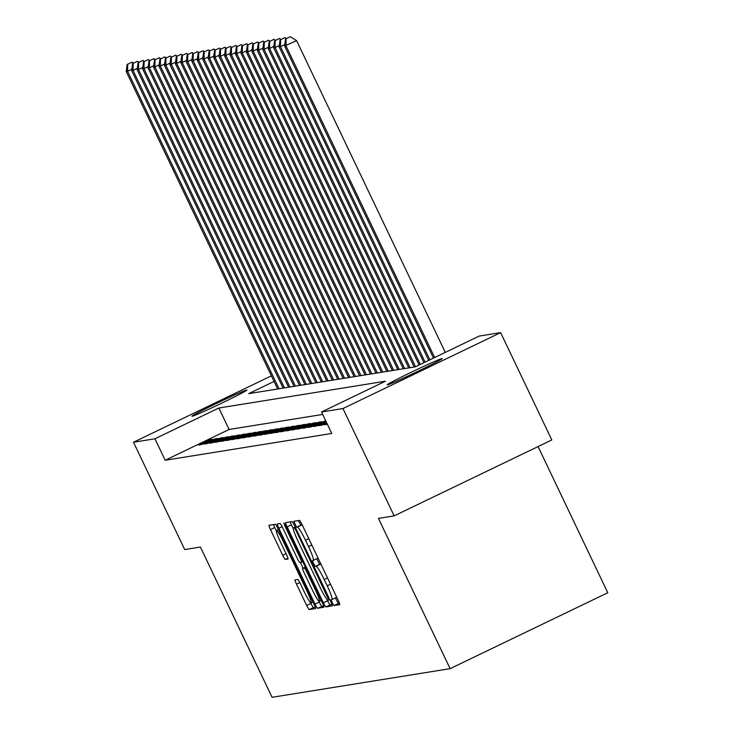 <?xml version="1.0" encoding="UTF-8"?>
<svg xmlns="http://www.w3.org/2000/svg" width="734" height="734" viewBox="0 0 734 734"><rect width="100%" height="100%" fill="white"/><g stroke="black" fill="none" stroke-linecap="round" stroke-linejoin="round"><path stroke-width="1.1" d="M332.218 602.706L333.998 605.596L339.695 604.678A4.67 0.523 -115.7 0 0 339.714 604.669A4.67 0.523 -115.7 0 0 338.218 600.375L302.041 524.526A4.67 0.523 -115.7 0 0 299.49 520.397L293.784 521.314L296.609 527.214L297.353 527.095A14.946 1.67 -115.7 0 1 305.5 540.297L308.509 546.619A14.946 1.67 -115.7 0 1 313.28 560.363A14.946 1.67 -115.7 0 1 313.225 560.381L312.482 560.51L313.519 563.51L315.308 566.4L316.042 566.281A14.946 1.67 -115.7 0 1 324.189 579.493L327.208 585.815A14.946 1.67 -115.7 0 1 331.97 599.559A14.946 1.67 -115.7 0 1 331.924 599.577L331.172 599.696L332.218 602.706M335.41 597.898L338.255 603.541L339.475 603.348M298.353 520.58L300.876 525.159L301.61 525.039L297.353 527.095M316.721 558.712L319.565 564.345L320.299 564.235L316.042 566.281M246.707 390.002A30.461 1 154.5 0 1 246.927 390.02A30.461 1 154.5 0 1 221.402 403.305A30.461 1 154.5 0 1 192.17 416.27A30.461 1 154.5 0 1 191.95 416.251A30.461 1 154.5 0 1 217.475 402.966A30.461 1 154.5 0 1 246.707 390.002M441.96 358.596A30.461 1 154.5 0 1 442.18 358.614A30.461 1 154.5 0 1 416.655 371.899A30.461 1 154.5 0 1 387.414 384.855A30.461 1 154.5 0 1 387.194 384.836A30.461 1 154.5 0 1 412.719 371.551A30.461 1 154.5 0 1 441.96 358.596M295.05 579.869A4.67 0.523 -115.7 0 0 295.031 579.878A4.67 0.523 -115.7 0 0 296.518 584.172L306.674 605.449A4.67 0.523 -115.7 0 0 309.216 609.578L315.537 608.559A4.67 0.523 -115.7 0 0 315.556 608.559A4.67 0.523 -115.7 0 0 314.069 604.256L277.892 528.407A4.67 0.523 -115.7 0 0 275.342 524.278L269.02 525.296A4.67 0.523 -115.7 0 0 269.002 525.305A4.67 0.523 -115.7 0 0 270.488 529.599L282.755 555.308A4.67 0.523 -115.7 0 0 285.297 559.427L288.003 558.996A4.67 0.523 -115.7 0 0 288.022 558.987A4.67 0.523 -115.7 0 0 286.535 554.693L280.452 541.949A12.496 1.395 -115.7 0 1 276.461 530.462A12.496 1.395 -115.7 0 1 283.315 541.49L307.133 591.421A12.496 1.395 -115.7 0 1 311.124 602.917A12.496 1.395 -115.7 0 1 304.271 591.888L300.298 583.558A4.67 0.523 -115.7 0 0 297.756 579.438L295.05 579.869M274.048 381.441L248.688 393.653L415.27 366.853L479.183 336.071L500.625 332.63L551.812 439.95L394.149 515.874L378.45 518.397L450.116 668.656L272.075 697.3L200.4 547.041L184.702 549.564L133.505 442.235L271.378 375.845M394.149 515.874L342.962 408.544L321.52 411.994L385.442 381.212L218.86 408.012L154.947 438.785L133.505 442.235M322.685 414.426L229.1 429.482L165.187 460.255L331.759 433.455L321.52 411.994M165.187 460.255L154.947 438.785M323.345 602.77A4.67 0.523 -115.7 0 0 325.887 606.899L332.218 605.88A4.67 0.523 -115.7 0 0 332.227 605.871A4.67 0.523 -115.7 0 0 330.74 601.577L294.563 525.727A4.67 0.523 -115.7 0 0 292.013 521.599L285.691 522.617A4.67 0.523 -115.7 0 0 285.673 522.617A4.67 0.523 -115.7 0 0 287.159 526.92L323.345 602.77L327.603 600.715A4.67 0.523 -115.7 0 0 330.153 604.844L331.988 604.55M323.877 607.22L317.556 608.238A4.67 0.523 -115.7 0 1 315.005 604.11L278.828 528.26A4.67 0.523 -115.7 0 1 277.333 523.966A4.67 0.523 -115.7 0 1 277.351 523.957L280.058 523.525A4.67 0.523 -115.7 0 1 282.608 527.645L297.279 558.409A4.67 0.523 -115.7 0 0 299.821 562.538L301.619 562.253A4.67 0.523 -115.7 0 0 301.637 562.244A4.67 0.523 -115.7 0 0 300.151 557.95L284.875 525.92L283.829 522.92L285.618 525.801L322.4 602.917A4.67 0.523 -115.7 0 1 323.896 607.211A4.67 0.523 -115.7 0 0 323.896 607.211L323.905 607.201M326.969 423.417L324.153 424.775L327.373 424.261M326.291 421.995L318.684 425.656L321.969 425.124L326.703 422.848M325.859 421.087L323.877 421.408L313.225 426.537L316.501 426.004L326.024 421.426M307.766 427.408L311.042 426.885L321.694 421.756L318.418 422.279L307.766 427.408M302.307 428.289L305.583 427.766L316.235 422.637L312.959 423.16L302.307 428.289M296.839 429.17L300.114 428.638L310.776 423.509L307.491 424.041L296.839 429.17M291.38 430.051L294.655 429.518L305.307 424.39L302.032 424.922L291.38 430.051M285.921 430.922L289.196 430.399L299.848 425.27L296.573 425.793L285.921 430.922M280.461 431.803L283.737 431.28L294.389 426.151L291.114 426.674L280.461 431.803M274.993 432.684L278.269 432.161L288.921 427.023L285.645 427.555L274.993 432.684M269.534 433.565L272.809 433.032L283.462 427.904L280.186 428.436L269.534 433.565M264.075 434.436L267.35 433.913L278.002 428.784L274.727 429.307L264.075 434.436M258.607 435.317L261.891 434.794L272.543 429.665L269.268 430.188L258.607 435.317M253.147 436.198L256.423 435.675L267.075 430.537L263.8 431.069L253.147 436.198M247.688 437.079L250.964 436.546L261.616 431.418L258.34 431.95L247.688 437.079M242.229 437.959L245.505 437.427L256.157 432.298L252.881 432.821L242.229 437.959M236.761 438.831L240.046 438.308L250.698 433.179L247.413 433.702L236.761 438.831M231.302 439.712L234.577 439.189L245.229 434.06L241.954 434.583L231.302 439.712M225.843 440.593L229.118 440.061L239.77 434.932L236.495 435.464L225.843 440.593M220.383 441.473L223.659 440.941L234.311 435.812L231.036 436.335L220.383 441.473M214.915 442.345L218.191 441.822L228.852 436.693L225.567 437.216L214.915 442.345M209.456 443.226L212.732 442.703L223.384 437.574L220.108 438.097L209.456 443.226M203.997 444.107L207.272 443.575L217.925 438.446L214.649 438.978L203.997 444.107M212.465 439.327L209.19 439.859L198.538 444.988L201.813 444.455L212.465 439.327M450.116 668.656L607.78 592.742L538.068 446.575M500.625 332.63L342.962 408.544M229.1 429.482L218.86 408.012M323.877 421.408L324.29 422.261M318.418 422.279L318.822 423.133M312.959 423.16L313.363 424.013M307.491 424.041L307.904 424.894M302.032 424.922L302.445 425.775M296.573 425.793L296.976 426.656M291.114 426.674L291.517 427.527M285.645 427.555L286.058 428.408M280.186 428.436L280.59 429.289M274.727 429.307L275.131 430.17M269.268 430.188L269.672 431.041M263.8 431.069L264.212 431.922M258.34 431.95L258.744 432.803M252.881 432.821L253.285 433.684M247.413 433.702L247.826 434.556M241.954 434.583L242.367 435.436M236.495 435.464L236.898 436.317M231.036 436.335L231.439 437.198M225.567 437.216L225.98 438.07M220.108 438.097L220.521 438.95M214.649 438.978L215.053 439.831M209.19 439.859L209.594 440.712M332.016 599.522L336.181 597.522A14.946 1.67 -115.7 0 0 336.236 597.504A14.946 1.67 -115.7 0 0 336.365 596.485M321.382 565.07A14.946 1.67 -115.7 0 0 320.299 564.235M313.326 560.336L317.492 558.335A14.946 1.67 -115.7 0 0 317.538 558.317A14.946 1.67 -115.7 0 0 317.666 557.289M302.683 525.874A14.946 1.67 -115.7 0 0 301.61 525.039M290.169 521.892A4.67 0.523 -115.7 0 0 291.426 524.865L293.279 528.755M326.96 599.366L327.603 600.715M328.814 600.073L296.022 530.48L294.242 527.59L293.462 527.718A14.946 1.67 -115.7 0 0 293.407 527.737A14.946 1.67 -115.7 0 0 298.178 541.481L319.886 586.989A14.946 1.67 -115.7 0 0 328.034 600.201L328.832 600.063M323.657 605.889L317.556 608.238M318.813 601.091L319.272 602.054A4.67 0.523 -115.7 0 0 321.813 606.183M303.124 568.208L300.38 562.455M312.5 590.329A12.496 1.395 -115.7 0 0 319.363 601.357A12.496 1.395 -115.7 0 0 315.372 589.87L306.977 572.281A4.67 0.523 -115.7 0 0 304.436 568.153L302.637 568.437A4.67 0.523 -115.7 0 0 302.619 568.446A4.67 0.523 -115.7 0 0 304.115 572.74L312.5 590.329M273.498 524.581A4.67 0.523 -115.7 0 0 274.755 527.544L276.323 530.838M310.574 602.651L310.932 603.403A4.67 0.523 -115.7 0 0 313.473 607.523L315.317 607.229M445.299 352.393L296.619 40.673L284.599 46.022L433.455 358.091M434.647 357.522L285.966 45.802L286.095 38.755L290.352 36.7L286.095 38.755M284.599 46.022L285.544 38.838M290.352 36.7L296.619 40.673M429.867 359.825L280.507 46.682L279.14 46.903L428.674 360.394M284.792 44.627L280.507 46.682L280.636 39.627L284.893 37.581L280.636 39.627M279.14 46.903L280.085 39.719M284.893 37.581L286.306 38.471M425.087 362.128L275.048 47.563L273.681 47.783L423.885 362.697M279.324 45.499L275.048 47.563L275.167 40.508L279.434 38.462L275.167 40.508M273.681 47.783L274.626 40.599M279.434 38.462L280.847 39.352M420.298 364.431L269.58 48.444L268.222 48.664L419.105 365M273.865 46.38L269.58 48.444L269.708 41.388L273.966 39.333L269.708 41.388M268.222 48.664L269.167 41.471M273.966 39.333L275.378 40.232M415.517 366.734L264.121 49.325L262.754 49.536L414.187 367.028M268.405 47.26L264.121 49.325L264.249 42.269L268.506 40.214L264.249 42.269M262.754 49.536L263.699 42.352M268.506 40.214L269.919 41.113M410.095 367.688L258.662 50.196L257.295 50.417L408.728 367.899M262.937 48.141L258.662 50.196L258.79 43.141L263.047 41.095L258.79 43.141M257.295 50.417L258.24 43.233M263.047 41.095L264.46 41.985M404.636 368.56L253.202 51.077L251.835 51.297L403.269 368.78M257.478 49.013L253.202 51.077L253.322 44.022L257.588 41.976L253.322 44.022M251.835 51.297L252.78 44.113M257.588 41.976L259.001 42.866M399.168 369.441L247.734 51.958L246.376 52.178L397.81 369.661M252.019 49.894L247.734 51.958L247.863 44.902L252.12 42.847L247.863 44.902M246.376 52.178L247.312 44.994M252.12 42.847L253.533 43.746M393.708 370.321L242.275 52.839L240.908 53.05L392.341 370.542M246.56 50.774L242.275 52.839L242.403 45.783L246.661 43.728L242.403 45.783M240.908 53.05L241.853 45.866M246.661 43.728L248.074 44.627M388.249 371.202L236.816 53.71L235.449 53.931L386.882 371.422M241.091 51.655L236.816 53.71L236.935 46.655L241.202 44.609L236.935 46.655M235.449 53.931L236.394 46.747M241.202 44.609L242.615 45.499M382.79 372.074L231.357 54.591L229.99 54.811L381.423 372.294M235.632 52.527L231.357 54.591L231.476 47.536L235.742 45.49L231.476 47.536M229.99 54.811L230.935 47.627M235.742 45.49L237.155 46.38M377.322 372.955L225.888 55.472L224.531 55.692L375.955 373.175M230.173 53.408L225.888 55.472L226.017 48.416L230.274 46.361L226.017 48.416M224.531 55.692L225.466 48.508M230.274 46.361L231.687 47.26M371.863 373.835L220.429 56.353L219.062 56.573L370.496 374.056M224.714 54.288L220.429 56.353L220.558 49.297L224.815 47.242L220.558 49.297M219.062 56.573L220.007 49.38M224.815 47.242L226.228 48.141M366.404 374.716L214.97 57.224L213.603 57.445L365.037 374.936M219.246 55.169L214.97 57.224L215.09 50.169L219.356 48.123L215.09 50.169M213.603 57.445L214.548 50.261M219.356 48.123L220.769 49.022M360.944 375.588L209.511 58.105L208.144 58.325L359.577 375.808M213.787 56.041L209.511 58.105L209.63 51.05L213.897 49.004L209.63 51.05M208.144 58.325L209.089 51.141M213.897 49.004L215.301 49.894M355.476 376.469L204.043 58.986L202.676 59.206L354.109 376.689M208.328 56.922L204.043 58.986L204.171 51.931L208.428 49.875L204.171 51.931M202.676 59.206L203.621 52.022M208.428 49.875L209.841 50.774M350.017 377.349L198.584 59.867L197.217 60.087L348.65 377.57M202.868 57.803L198.584 59.867L198.712 52.811L202.969 50.756L198.712 52.811M197.217 60.087L198.162 52.894M202.969 50.756L204.382 51.655M344.558 378.23L193.125 60.739L191.757 60.959L343.191 378.45M197.4 58.683L193.125 60.739L193.244 53.692L197.51 51.637L193.244 53.692M191.757 60.959L192.703 53.775M197.51 51.637L198.923 52.536M339.09 379.102L187.665 61.619L186.298 61.84L337.732 379.322M191.941 59.555L187.665 61.619L187.785 54.564L192.042 52.518L187.785 54.564M186.298 61.84L187.243 54.655M192.042 52.518L193.455 53.408M333.631 379.983L182.197 62.5L180.83 62.72L332.263 380.203M186.482 60.436L182.197 62.5L182.326 55.445L186.583 53.389L182.326 55.445M180.83 62.72L181.775 55.536M186.583 53.389L187.996 54.288M328.171 380.863L176.738 63.381L175.371 63.601L326.804 381.084M181.014 61.317L176.738 63.381L176.866 56.325L181.124 54.27L176.866 56.325M175.371 63.601L176.316 56.408M181.124 54.27L182.537 55.169M322.712 381.744L171.279 64.253L169.912 64.473L321.345 381.964M175.554 62.197L171.279 64.253L171.398 57.206L175.665 55.151L171.398 57.206M169.912 64.473L170.857 57.289M175.665 55.151L177.077 56.05M317.244 382.616L165.811 65.133L164.453 65.354L315.886 382.836M170.095 63.078L165.811 65.133L165.939 58.078L170.196 56.032L165.939 58.078M164.453 65.354L165.389 58.169M170.196 56.032L171.609 56.922M311.785 383.497L160.351 66.014L158.984 66.234L310.418 383.717M164.636 63.95L160.351 66.014L160.48 58.959L164.737 56.903L160.48 58.959M158.984 66.234L159.929 59.05M164.737 56.903L166.15 57.803M306.326 384.377L154.892 66.895L153.525 67.115L304.959 384.598M159.168 64.831L154.892 66.895L155.012 59.839L159.278 57.784L155.012 59.839M153.525 67.115L154.47 59.922M159.278 57.784L160.691 58.683M300.867 385.258L149.433 67.767L148.066 67.987L299.5 385.478M153.709 65.711L149.433 67.767L149.553 60.72L153.819 58.665L149.553 60.72M148.066 67.987L149.011 60.803M153.819 58.665L155.232 59.564M295.398 386.13L143.965 68.647L142.607 68.868L294.031 386.35M148.25 66.592L143.965 68.647L144.093 61.592L148.351 59.546L144.093 61.592M142.607 68.868L143.543 61.684M148.351 59.546L149.764 60.436M289.939 387.011L138.506 69.528L137.139 69.748L288.572 387.231M142.791 67.464L138.506 69.528L138.634 62.473L142.891 60.417L138.634 62.473M137.139 69.748L138.084 62.564M142.891 60.417L144.304 61.317M284.48 387.891L133.047 70.409L131.68 70.629L283.113 388.112M137.322 68.345L133.047 70.409L133.166 63.353L137.432 61.298L133.166 63.353M131.68 70.629L132.625 63.436M137.432 61.298L138.845 62.197M279.021 388.772L127.588 71.281L126.22 71.501L277.654 388.992M131.863 69.225L127.588 71.281L127.707 64.234L131.973 62.179L127.707 64.234M126.22 71.501L127.165 64.317M131.973 62.179L133.377 63.078M338.255 603.541L333.998 605.596M300.876 525.159L296.609 527.214M319.565 564.345L315.308 566.4M330.511 584.218L327.208 585.815M327.502 577.897L324.189 579.493M311.822 545.032L308.509 546.619M308.803 538.71L305.5 540.297M291.426 524.865L287.159 526.92M330.153 604.844L325.887 606.899M328.437 596.751L327.777 597.063M296.683 530.168L296.022 530.48M295.224 527.122L294.242 527.59M319.272 602.054L315.005 604.11M282.122 526.673L278.828 528.26M300.802 557.638L300.151 557.95M285.526 525.608L284.875 525.92M316.033 589.558L315.372 589.87M307.638 571.96L306.977 572.281M305.564 567.611L304.436 568.153M305.335 567.143L302.637 568.437L305.335 567.134M307.794 591.109L307.133 591.421M283.975 541.169L283.315 541.49M287.939 558.161L285.297 559.427M286.058 553.711L282.755 555.308M274.755 527.544L270.488 529.599M313.473 607.523L309.216 609.578M310.932 603.403L306.674 605.449M299.821 582.585L296.518 584.172M336.236 597.504L331.97 599.559M317.538 558.317L313.28 560.363M321.235 600.458L319.363 601.357M312.996 602.008L311.124 602.917M278.415 529.517L276.461 530.462"/></g></svg>
